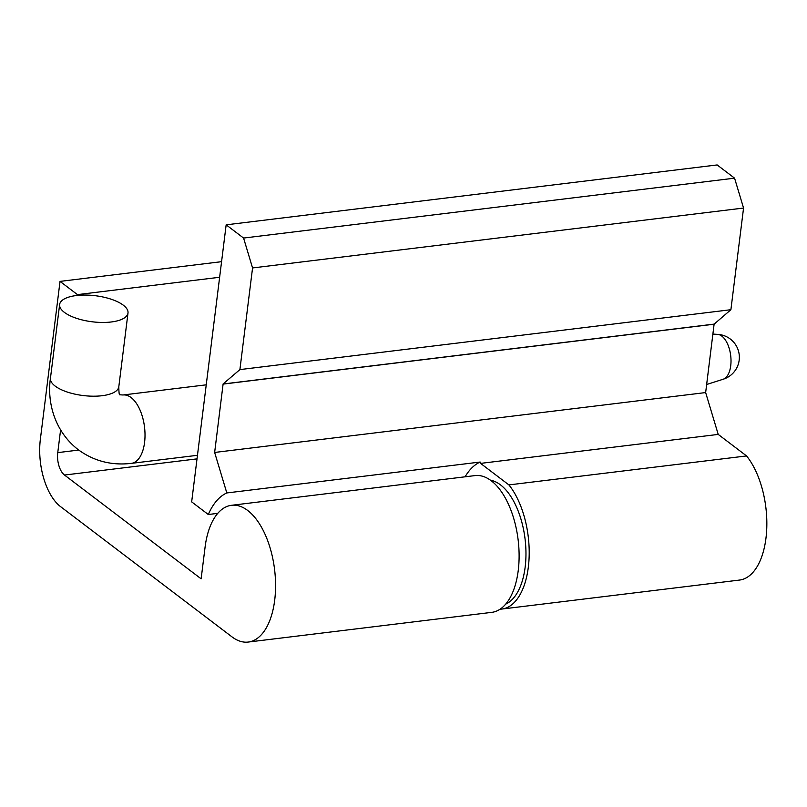 <?xml version="1.0" encoding="UTF-8"?>
<svg xmlns="http://www.w3.org/2000/svg" width="807" height="807" viewBox="0 0 807 807"><rect width="100%" height="100%" fill="white"/><g stroke="black" fill="none" stroke-linecap="round" stroke-linejoin="round"><path stroke-width="1.21" d="M248.223 642.059L491.766 612.352A68.888 34.963 -97 0 0 518.245 570.418A68.888 34.963 -97 0 0 475.081 475.585L231.548 505.293A68.888 34.963 83 0 1 274.703 600.126A68.888 34.963 83 0 1 248.223 642.059A68.888 34.963 83 0 1 232.013 636.884L60.565 506.635A51.668 26.227 83 0 1 40.35 439.401L60.031 281.391L221.572 261.68M60.586 429.97L57.761 452.626A17.219 8.746 83 0 0 64.499 475.041L201.135 578.831L205.069 547.227A68.888 34.963 83 0 1 231.548 505.293M490.575 480.236A63.148 32.058 83 0 1 500.461 484.836A63.148 32.058 83 0 1 525.851 548.427A63.148 32.058 83 0 1 505.686 604.12M722.981 379.3A22.717 11.53 -97 0 0 723.072 379.27A22.717 11.53 -97 0 0 731.001 359.65A22.717 11.53 -97 0 0 721.841 336.115A22.717 11.53 -97 0 0 717.594 334.38A22.717 11.53 -97 0 0 717.494 334.37M123.279 305.167A34.449 13.124 7.1 0 0 85.582 295.059A34.449 13.124 7.1 0 0 59.637 304.501A34.449 13.124 7.1 0 0 64.358 312.349A34.449 13.124 7.1 0 0 102.055 322.457A34.449 13.124 7.1 0 0 128 313.015A34.449 13.124 7.1 0 0 123.279 305.167M217.769 513.353L208.297 514.513L191.662 501.873L226.162 224.83L243.573 238.055L252.561 267.944L239.901 369.596L223.115 383.94L214.642 452.455L226.817 492.946L480.175 462.038L480.579 463.389L508.914 484.916A68.888 34.963 83 0 1 529.009 559.554A68.888 34.963 83 0 1 501.843 609.053A68.888 34.963 83 0 1 500.098 609.174M243.573 238.055L734.572 178.165L717.161 164.941L226.162 224.83M77.341 295.423L77.442 294.616L219.635 277.265M77.442 294.616L60.031 281.391M465.084 476.806A82.667 41.964 83 0 1 480.175 462.038M208.297 514.513A82.667 41.964 83 0 1 226.817 492.946M714.114 324.101L705.651 392.565L718.22 434.408L746.566 455.935L508.914 484.916M718.22 434.408L480.579 463.389M746.566 455.935A68.888 34.963 83 0 1 766.65 530.572A68.888 34.963 83 0 1 739.494 580.062L501.843 609.053M734.572 178.165L743.56 208.045L252.561 267.944M743.56 208.045L730.9 309.706L239.901 369.596M730.9 309.706L714.175 324.101L223.176 383.991M714.104 324.162L223.105 384.051M714.165 324.202L223.166 384.092M705.651 392.565L214.642 452.455M197.463 455.299L131.339 463.369C111.588 465.679 93.864 461.11 78.168 449.65C54.372 431.21 46.967 401.866 50.448 378.241A34.449 13.124 7.1 0 0 55.169 386.089A34.449 13.124 7.1 0 0 92.876 396.197A34.449 13.124 7.1 0 0 118.811 386.755L128 313.015M131.339 463.369A34.449 17.482 -97 0 0 145.018 434.882A34.449 17.482 -97 0 0 131.107 397.569A34.449 17.482 -97 0 0 123.007 394.986L119.85 394.794C120.162 393.1 119.002 398.991 118.811 386.755M64.499 475.041L197.009 458.87M57.761 452.626L78.723 450.064M717.594 334.38L712.934 334.068M723.032 379.28A22.959 22.959 0 0 0 717.554 334.37M50.448 378.241L59.637 304.501M206.239 384.828L123.007 394.986M723.072 379.27L706.65 384.505"/></g></svg>
